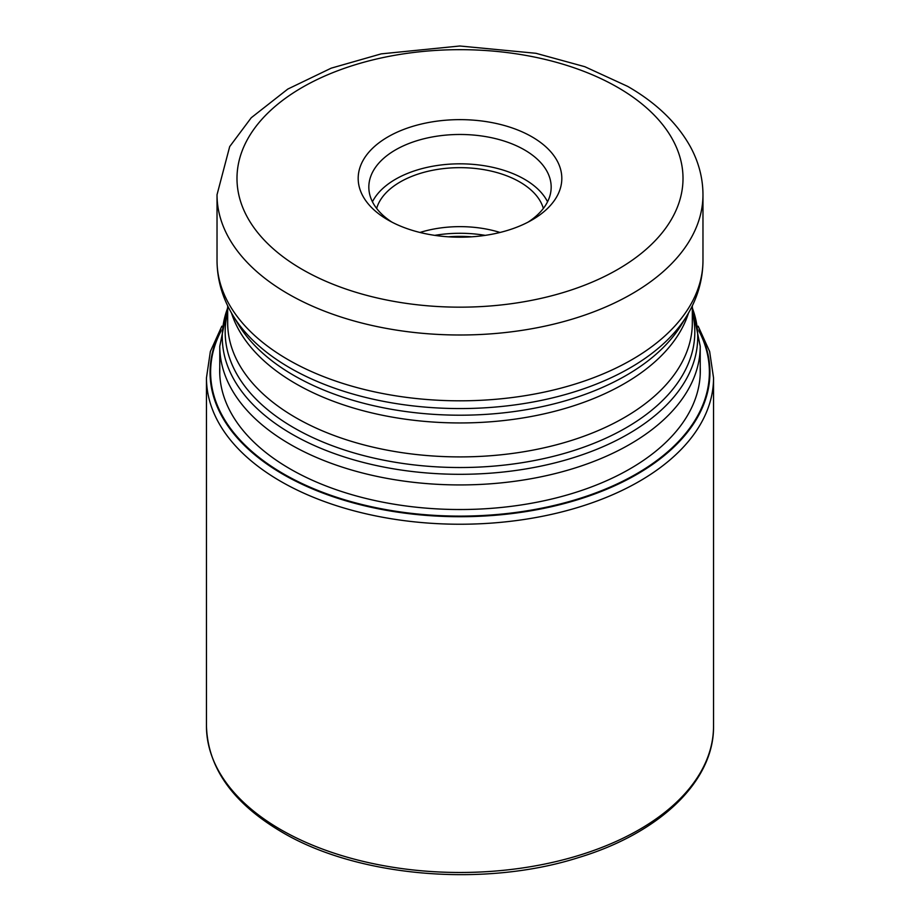 <?xml version="1.0" encoding="UTF-8"?>
<svg xmlns="http://www.w3.org/2000/svg" width="920" height="920" viewBox="0 0 920 920"><rect width="100%" height="100%" fill="white"/><g stroke="black" fill="none" stroke-linecap="round" stroke-linejoin="round"><path stroke-width="1.38" d="M699.05 331.108A249.389 143.98 180 0 1 587.604 495.834A249.389 143.98 180 0 1 283.659 473.938A249.389 143.98 180 0 1 220.949 331.108M388.01 219.983A101.809 58.776 0 0 0 531.99 219.983L531.99 219.983A101.809 58.776 0 0 0 531.99 136.85A101.809 58.776 0 0 0 388.01 136.85A101.809 58.776 0 0 0 388.01 219.983L388.01 219.983M528.022 222.157A91.172 52.636 0 0 0 551.172 187.117A91.172 52.636 0 0 0 524.469 149.891A91.172 52.636 0 0 0 395.531 149.891A91.172 52.636 0 0 0 368.828 187.117A91.172 52.636 0 0 0 391.978 222.157M372.45 201.779A91.172 52.636 180 0 1 524.469 179.239A91.172 52.636 180 0 1 547.549 201.779M543.363 208.426A84.513 48.794 0 0 0 519.754 181.953A84.513 48.794 0 0 0 434.217 169.981A84.513 48.794 0 0 0 376.636 208.426M419.968 232.461A84.513 48.794 180 0 1 500.031 232.461M221.133 329.935A249.941 144.302 0 0 0 283.268 474.455A249.941 144.302 0 0 0 588.949 496.029A249.941 144.302 0 0 0 698.866 329.935M700.223 367.275A240.304 138.736 0 0 1 554.771 498.284A240.304 138.736 0 0 1 290.076 468.889A240.304 138.736 180 0 1 219.776 367.275M206.459 726.098A253.54 146.372 0 0 0 280.726 829.61A253.54 146.372 0 0 0 557.025 861.338A253.54 146.372 0 0 0 713.54 726.098C714.254 781.206 659.709 833.106 578.622 857.555C483.989 887.811 357.535 877.047 281.83 832.048C232.886 803.148 207.77 767.832 206.459 726.098L206.459 377.867L210.358 351.509L221.835 326.186M713.54 726.098L713.54 377.867A253.54 146.372 180 0 1 557.025 513.096A253.54 146.372 180 0 1 280.726 481.367A253.54 146.372 180 0 1 206.459 377.867M700.223 374.302L700.223 346.242A240.223 138.69 180 0 1 551.931 474.375A240.223 138.69 180 0 1 290.133 444.314A240.223 138.69 180 0 1 289.995 444.222A240.223 138.69 180 0 1 219.776 346.242L219.776 374.302M227.677 307.947A237.728 137.252 0 0 0 291.755 434.022A237.728 137.252 0 0 0 291.893 434.102A237.728 137.252 0 0 0 573.873 457.539A237.728 137.252 0 0 0 692.323 307.947M692.323 312.248A234.818 135.573 180 0 1 565.524 453.065A234.818 135.573 180 0 1 294.101 427.903A234.818 135.573 180 0 1 293.952 427.823A234.818 135.573 180 0 1 227.677 312.248M227.677 305.762L227.677 322.77A232.323 134.136 0 0 0 295.722 417.622A232.323 134.136 0 0 0 295.86 417.703A232.323 134.136 0 0 0 548.998 446.671A232.323 134.136 0 0 0 692.323 322.77L692.323 305.762M688.539 312.938A232.323 134.136 180 0 1 529.264 416.852A232.323 134.136 180 0 1 295.86 383.743A232.323 134.136 180 0 1 295.722 383.663A232.323 134.136 180 0 1 231.46 312.938M232.967 315.502L238.314 324.334A234.818 135.573 0 0 0 293.952 375.498A234.818 135.573 0 0 0 294.101 375.578A234.818 135.573 0 0 0 681.685 324.334L687.033 315.502A240.476 138.839 180 0 1 289.95 367.897A240.476 138.839 180 0 1 289.811 367.816A240.476 138.839 180 0 1 232.967 315.502C222.479 298.229 217.166 279.91 217.028 260.532A242.972 140.277 0 0 0 288.052 359.651A242.972 140.277 0 0 0 288.19 359.731A242.972 140.277 0 0 0 552.977 390.137A242.972 140.277 0 0 0 702.972 260.532C702.834 279.91 697.521 298.229 687.033 315.502M702.972 260.532L702.972 194.718A242.972 140.277 180 0 1 552.977 324.323A242.972 140.277 180 0 1 288.19 293.905A242.972 140.277 180 0 1 287.983 293.79A242.972 140.277 180 0 1 217.028 194.718L217.028 260.532M302.312 269.457A223.008 128.754 180 0 1 302.116 269.353A223.008 128.754 180 0 1 302.404 87.32A223.008 128.754 180 0 1 617.688 87.377A223.008 128.754 180 0 1 617.883 87.48A223.008 128.754 180 0 1 617.596 269.514A223.008 128.754 180 0 1 302.312 269.457M471.672 236.808A91.172 52.636 0 0 0 448.327 236.808M434.746 235.359A90.171 52.06 180 0 1 485.254 235.359M713.54 377.867L709.642 351.509L698.165 326.186M219.776 346.242L227.677 307.337M700.223 346.242L692.323 307.337M702.972 194.718C702.891 178.02 698.682 162 690.345 146.671C677.051 122.866 656.167 102.764 627.67 86.388L584.821 66.7L535.934 53.291L459.793 46L381.213 53.866L331.211 68.16L287.799 89.067L251.229 117.76L229.689 146.602L217.028 194.718"/></g></svg>
